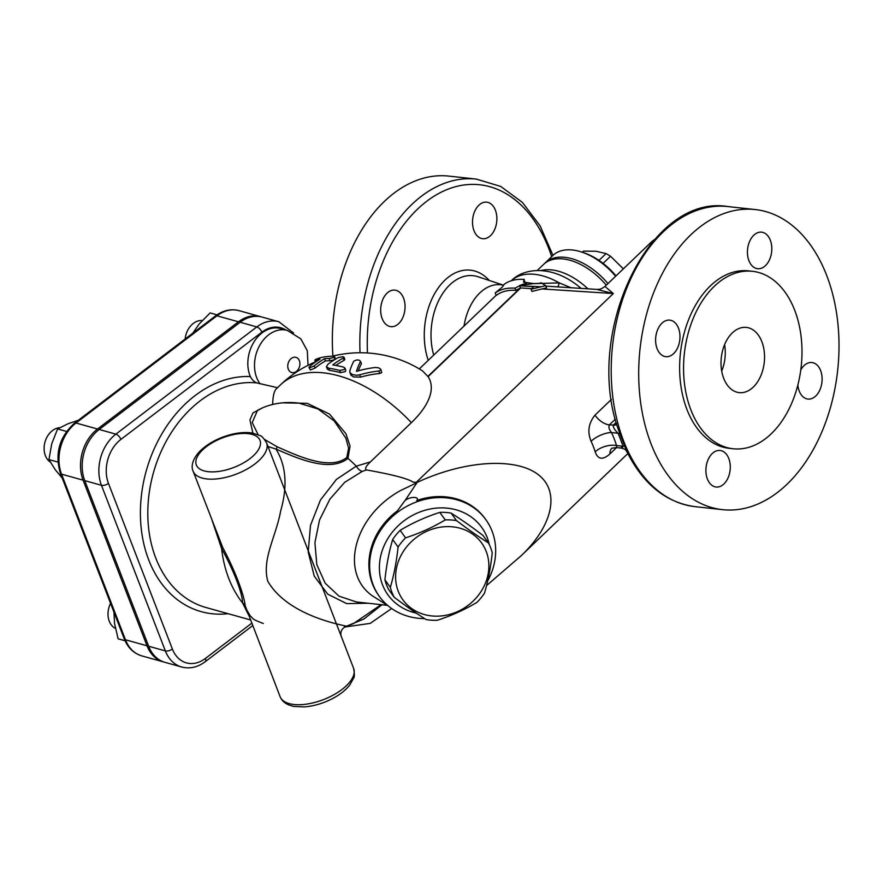 <?xml version="1.0" encoding="UTF-8"?>
<svg xmlns="http://www.w3.org/2000/svg" width="883" height="883" viewBox="0 0 883 883"><rect width="100%" height="100%" fill="white"/><g stroke="black" fill="none" stroke-linecap="round" stroke-linejoin="round"><path stroke-width="1.32" d="M387.405 605.341L356.412 601.963L338.995 596.146L325.187 583.221L316.809 564.634L314.911 542.67L319.547 519.955L329.933 499.083L344.712 482.306L362.262 471.39L366.467 469.922C392.648 474.601 408.167 478.674 413.045 482.129L416.235 482.339A68.256 40.408 -133.8 0 1 417.151 482.405C463.222 460.86 513.619 457.184 536.93 473.674C560.396 490.065 553.818 524.546 521.301 555.617L486.533 585.617M654.259 239.734A68.256 40.408 -133.8 0 0 651.08 242.295L604.976 286.456L613.332 293.553L416.235 482.339M611.433 399.392L594.987 415.142C588.52 423.211 587.217 431.919 591.091 441.268A68.256 40.408 46.2 0 1 595.164 451.842C597.89 459.568 602.813 460.264 609.943 453.906L616.555 447.582M332.383 356.202A115.507 115.507 0 0 1 422.493 370.871L428.089 376.666L520.705 287.957A15.751 9.327 46.2 0 1 520.484 287.935L515.838 290.33A63.002 37.296 -133.8 0 0 496.202 295.441L495.231 292.913A65.629 38.852 46.2 0 1 515.01 288.156L519.645 285.761A13.124 7.77 -133.8 0 0 519.789 285.772L533.74 286.677L531.058 289.238L545.727 285.651L541.124 282.77L539.259 283.388L542.085 283.388M527.637 282.748L519.811 285.386A13.124 7.77 -133.8 0 0 520.175 285.408L533.851 283.564L527.637 282.748A65.629 38.852 -133.8 0 0 523.464 282.107L524.171 279.381L524.811 282.273M557.835 286.876A15.751 1.457 101.4 0 0 559.281 282.891L534.469 283.609M464.016 326.07A48.565 31.987 -83.8 0 1 500.617 284.734L503.696 285.077M606.29 285.198A52.505 31.082 -133.8 0 0 543.597 264.392L537.195 270.518M607.968 283.586A52.505 31.082 -133.8 0 0 545.275 262.781A52.505 31.082 -133.8 0 0 544.458 263.609M545.275 262.781L552.913 255.463A52.505 31.082 46.2 0 1 581.069 251.854A52.505 31.082 46.2 0 1 615.606 276.269M616.003 275.893A49.878 29.525 -133.8 0 0 583.012 252.472L581.069 251.854M456.511 520.595C468.145 529.425 478.785 536.875 488.431 542.946L483.012 535.44C471.379 526.61 460.738 519.16 451.092 513.078L456.511 520.595A54.47 47.881 -35.8 0 0 445.231 519.899L439.8 512.383C425.595 516.985 412.372 522.968 400.142 530.33A54.47 47.881 144.2 0 0 392.67 539.513C389.094 551.566 386.511 564.999 384.922 579.811L390.341 587.327C393.917 575.263 396.5 561.831 398.09 547.019L392.67 539.513M486.235 551.489A48.565 42.693 144.2 0 0 406.842 546.599A48.565 42.693 144.2 0 0 433.652 616.091A48.565 42.693 144.2 0 0 486.235 551.489M488.431 542.946A54.47 47.881 -35.8 0 1 490.639 547.747A54.47 47.881 -35.8 0 1 492.239 552.824C490.65 567.637 488.067 581.069 484.502 593.133A54.47 47.881 -35.8 0 1 477.03 602.305C464.8 609.667 451.577 615.65 437.361 620.252A54.47 47.881 -35.8 0 1 426.081 619.557C416.434 613.486 405.794 606.025 394.16 597.206A54.47 47.881 -35.8 0 1 390.341 587.327M398.09 547.019A54.47 47.881 -35.8 0 1 405.562 537.846C419.778 533.233 433.001 527.25 445.231 519.899M451.092 513.078A54.47 47.881 144.2 0 0 439.8 512.383M384.922 579.811A54.47 47.881 144.2 0 0 388.73 589.689L394.16 597.206M416.246 613.122A57.748 50.761 -35.8 0 1 398.641 525.33A57.748 50.761 -35.8 0 1 489.27 544.601M487.637 581.014A65.629 57.682 144.2 0 0 485.871 519.701A65.629 57.682 144.2 0 0 409.602 504.877A65.629 57.682 144.2 0 0 379.436 596.5A65.629 57.682 144.2 0 0 424.602 618.619M416.964 482.681L400.661 490.484C352.262 517.008 338.476 576.411 375.716 597.946L388.023 605.738M405.75 499.535L397.394 510.871A65.629 57.682 144.2 0 0 378.697 595.484L379.436 596.5M413.045 482.129L417.052 482.571M362.262 471.39A10.497 5.85 67 0 1 356.257 466.158L336.445 479.392L320.452 500.01L310.496 525.341L308.211 551.963L314.238 576.124L327.792 594.204L346.71 603.63L368.079 603.232M344.315 626.179C358.244 626.974 290.772 620.859 267.814 581.257C261.6 559.447 276.015 536.566 280.662 510.981C287.737 486.191 286.169 465.562 275.971 449.072C294.083 456.699 329.216 473.553 347.946 458.343L350.065 446.103L345.926 433.741L329.514 414.061L307.163 403.31L282.262 402.847M381.114 604.656L353.454 623.586M341.335 636.555L353.619 668.365A39.371 18.289 158.9 0 1 323.465 699.612A39.371 18.289 158.9 0 1 280.143 696.72L245.209 605.771C243.995 594.082 234.492 569.502 222.792 547.659L193.112 471.169A39.371 18.289 -21.1 0 0 236.434 474.061A39.371 18.289 -21.1 0 0 266.578 442.825L341.335 636.555C339.944 632.04 341.566 628.597 346.202 626.257A115.507 115.507 0 0 0 353.586 623.53M268.013 446.522L275.971 449.072A5.254 2.98 -63.8 0 0 277.306 446.875L264.249 439.27M222.792 547.659A7.87 0.762 -23.9 0 1 221.611 548.597C233.542 569.999 242.439 593.012 242.604 603.001L248.62 615.032M245.209 605.771A7.87 6.876 -15.4 0 0 242.604 603.001A115.507 86.788 105.6 0 1 221.611 548.597L212.097 520.374M262.814 407.703L252.968 412.946L249.933 419.9L252.913 433.145M366.467 469.911C364.569 468.906 365.882 466.235 370.396 461.919L411.379 422.659A115.507 68.377 -133.8 0 0 280.507 384.845L276.224 388.939C274.116 391.026 272.924 396.191 272.637 404.458M308.035 365.308L307.317 350.805L300.805 338.851L287.284 330.408L280.606 328.553A31.501 23.664 -74.4 0 0 254.105 341.743A31.501 23.664 -74.4 0 0 250.319 376.533C252.108 379.856 254.249 381.975 256.732 382.891L277.516 387.714M261.843 332.185A5.254 2.461 -127.3 0 0 256.832 326.92L115.883 434.138A37.583 28.234 105.6 0 0 101.446 485.286L84.757 480.628L148.664 646.246A37.583 28.234 -74.4 0 0 164.989 662.349L181.677 667.007A37.583 28.234 105.6 0 1 165.353 650.903A5.254 2.439 -21.1 0 0 172.373 649.027L108.466 483.398A32.329 24.294 -74.4 0 1 120.894 439.403L261.843 332.185A32.329 24.294 -74.4 0 1 285.871 330.021M164.161 662.095A37.583 28.234 -74.4 0 1 163.322 661.886A37.583 28.234 -74.4 0 1 146.997 645.782L83.09 480.164A37.583 28.234 -74.4 0 1 97.527 429.017L238.476 321.798A37.583 28.234 -74.4 0 1 260.551 316.644A37.583 28.234 -74.4 0 1 261.379 316.898M552.979 255.397L540.12 225.871L522.394 202.406L500.727 186.434L476.379 179.106L448.884 176.103A150.938 99.404 96.2 0 0 332.692 352.527A150.938 99.404 96.2 0 0 332.924 356.07M84.757 480.628A37.583 28.234 -74.4 0 1 99.194 429.48L240.143 322.262A37.583 28.234 -74.4 0 1 262.218 317.107L278.896 321.765A37.583 28.234 105.6 0 0 256.832 326.92L240.143 322.262M370.396 461.919L356.257 466.158A115.507 68.377 -133.8 0 0 347.946 458.343A5.254 3.157 37.8 0 1 346.864 457.405C329.646 471.522 294.999 454.546 277.306 446.875M545.727 285.651L546.577 287.847L531.897 291.412L531.058 289.238M531.665 288.664L520.705 287.957M411.379 422.659A98.289 42.958 -22.9 0 0 428.089 376.666M616.091 422.516L613.453 425.043A7.87 4.658 -133.8 0 0 616.312 424.293M627.051 452.019L624.822 446.489A7.87 2.947 -26.5 0 0 623.144 446.279C621.908 448.498 621.367 448.741 621.544 446.997M722.471 509.646A150.938 99.404 -83.8 0 1 648.718 437.416A150.938 99.404 -83.8 0 1 658.63 281.037A150.938 99.404 -83.8 0 1 755.23 209.547A150.938 99.404 -83.8 0 1 826.698 275.452A150.938 99.404 -83.8 0 1 820.55 434.922A150.938 99.404 -83.8 0 1 722.471 509.646L694.987 506.643C666.091 502.615 643.442 484.403 627.04 451.997C625.55 450.584 627.04 449.624 621.411 448.111L616.588 447.582L616.533 445.562A84.006 49.735 -133.8 0 0 611.511 432.549C609.115 429.579 608.387 427.03 609.347 424.889A15.751 9.327 46.2 0 1 594.987 415.142M616.511 424.061A7.87 4.845 44.8 0 1 616.257 424.348A7.87 4.845 44.8 0 1 613.177 425.308C613.221 427.615 614.866 430.264 618.133 433.266A7.87 4.305 164.9 0 1 620.032 434.083L616.974 425.683C585.33 328.531 651.025 193.686 727.735 206.545A150.938 99.404 -83.8 0 0 631.135 278.035A150.938 99.404 -83.8 0 0 621.224 434.414A150.938 99.404 -83.8 0 0 694.987 506.643M624.822 446.489L620.032 434.083M361.456 363.796L360.573 361.5C359.271 359.58 357.041 359.447 353.873 361.103A114.569 37.406 79.3 0 0 349.8 370.981L349.966 372.648L352.405 374.569L356.401 375.286L359.712 374.834A113.885 97.163 -52 0 1 378.851 371.026L380.661 370.286L380.639 369.116L378.851 367.913L375.595 367.471A115.485 98.532 128 0 0 356.489 371.357A112.715 36.799 -100.7 0 1 360.573 361.5L361.456 363.796A109.967 35.905 79.3 0 0 358.299 370.838M380.794 369.403L381.754 372.549L379.8 373.487A111.159 94.834 128 0 0 360.606 377.14L353.465 376.909L350.959 375.109L349.867 372.416M320.021 357.803C315.728 359.26 314.282 360.021 315.661 360.076A115.463 68.355 46.2 0 1 320.043 359.226A115.375 75.982 96.2 0 0 309.723 366.379L308.973 367.427L309.922 367.758L314.227 365.882A116.622 76.799 -83.8 0 1 324.536 358.697A115.463 68.355 46.2 0 1 329.171 358.498C333.664 357.681 335.11 356.909 333.498 356.18A113.852 67.406 -133.8 0 0 320.021 357.803M315.518 362.041L314.778 360.132L315.661 360.076L316.235 361.566M335.385 358.719L334.458 356.379L333.498 356.18M324.536 358.697L325.408 360.948A113.962 75.055 96.2 0 0 315.076 368.079L310.386 369.977L308.995 367.505M334.381 358.454C335.981 359.16 334.525 359.922 330.032 360.739A112.781 66.766 -133.8 0 0 325.408 360.948M338.288 357.571A118.101 77.77 96.2 0 0 327.836 364.381L326.423 366.688L328.785 368.211A118.013 69.867 46.2 0 1 339.712 370.441L344.204 369.58L344.922 368.056L343.686 367.173A117.538 69.58 -133.8 0 0 332.759 364.944A118.057 77.748 -83.8 0 1 343.211 358.134L344.028 357.251L343.001 356.699L338.288 357.571M344.006 357.185L344.878 359.425L344.072 360.374A115.441 76.026 96.2 0 0 335.871 365.452M344.933 368.09L345.805 370.352L345.242 371.644L340.562 372.637A115.386 68.311 -133.8 0 0 329.624 370.385L327.361 369.193L326.489 366.931M258.09 434.668A5.254 4.316 129.8 0 0 258.112 434.624L252.218 422.615L257.483 410.363M257.428 410.385L262.483 407.847C273.631 403.112 285.794 401.533 298.984 403.112L317.935 408.939L334.282 420.992L345.882 438.211L348.597 448.123L346.864 457.405M347.372 625.859L363.873 619.027L381.986 604.756M524.171 279.381A65.629 38.852 -133.8 0 0 504.392 284.138L502.449 286.92L495.231 292.913M539.259 283.388L533.851 283.564M515.01 288.156L515.838 290.33M519.645 285.761L520.484 287.935M545.915 286.125L596.665 289.392L613.332 293.553L541.643 288.918M473.994 230.673A18.377 12.097 -83.8 0 1 474.745 211.258A18.377 12.097 -83.8 0 1 486.688 202.163A18.377 12.097 -83.8 0 1 496.721 221.743A18.377 12.097 -83.8 0 1 482.692 238.697A18.377 12.097 -83.8 0 1 473.994 230.673M398.719 323.564A18.377 12.097 -83.8 0 1 390.871 326.655A18.377 12.097 -83.8 0 1 380.838 307.074A18.377 12.097 -83.8 0 1 394.856 290.121A18.377 12.097 -83.8 0 1 404.889 303.664A18.377 12.097 -83.8 0 1 398.719 323.564M800.771 369.999A18.377 12.097 -83.8 0 1 811.907 362.527A18.377 12.097 -83.8 0 1 821.941 376.07A18.377 12.097 -83.8 0 1 815.771 395.97A18.377 12.097 -83.8 0 1 807.923 399.061A18.377 12.097 -83.8 0 1 797.846 385.021M707.393 478.994A18.377 12.097 -83.8 0 1 708.144 459.579A18.377 12.097 -83.8 0 1 720.087 450.485A18.377 12.097 -83.8 0 1 730.12 470.054A18.377 12.097 -83.8 0 1 716.091 487.008A18.377 12.097 -83.8 0 1 707.393 478.994M661.93 323.211A18.377 12.097 -83.8 0 1 669.789 320.132A18.377 12.097 -83.8 0 1 679.822 339.712A18.377 12.097 -83.8 0 1 665.793 356.666A18.377 12.097 -83.8 0 1 655.771 343.123A18.377 12.097 -83.8 0 1 661.93 323.211M770.318 240.198A18.377 12.097 -83.8 0 1 769.568 259.613A18.377 12.097 -83.8 0 1 757.625 268.708A18.377 12.097 -83.8 0 1 747.592 249.127A18.377 12.097 -83.8 0 1 761.61 232.174A18.377 12.097 -83.8 0 1 770.318 240.198M694.038 417.107A89.249 58.775 96.2 0 0 733.089 448.752A89.249 58.775 96.2 0 0 801.212 366.401A89.249 58.775 96.2 0 0 752.471 271.302A89.249 58.775 96.2 0 0 692.769 319.503A89.249 58.775 96.2 0 0 694.038 417.107M733.1 448.752L729.17 448.321A89.249 58.775 -83.8 0 1 690.109 416.677A89.249 58.775 -83.8 0 1 688.839 319.072A89.249 58.775 -83.8 0 1 748.541 270.871L752.471 271.302M724.59 344.657A32.814 21.611 -83.8 0 1 721.698 371.103M761.874 341.732A32.814 21.611 -83.8 0 1 760.539 376.401A32.814 21.611 -83.8 0 1 739.214 392.637A32.814 21.611 -83.8 0 1 721.301 357.67A32.814 21.611 -83.8 0 1 746.345 327.405A32.814 21.611 -83.8 0 1 761.874 341.732M595.164 451.842A15.751 8.256 163.1 0 1 616.533 445.562L623.144 446.279L618.133 433.266L611.511 432.549A15.751 6.313 -25 0 0 591.091 441.268M623.354 268.851L610.528 256.236L603.078 263.366M400.142 530.33L405.562 537.846M485.871 519.701L485.142 518.685A65.629 57.682 144.2 0 0 416.798 500.54C420.021 496.632 410.474 496.224 405.142 500.407L405.97 499.855M417.151 482.405L405.142 500.407M570.959 287.726L559.281 282.891A63.002 37.296 46.2 0 0 511.334 280.75M582.096 252.185L583.63 251.125L582.416 252.284M598.961 260.386L606.08 253.576L595.992 251.258L583.63 251.125M606.08 253.576L610.528 256.236M110.563 603.354A18.377 13.808 105.6 0 0 109.271 621.235A18.377 13.808 105.6 0 0 115.375 628.376M59.691 427.714A18.377 13.808 105.6 0 0 52.428 430.606A18.377 13.808 105.6 0 0 44.15 446.897A18.377 13.808 105.6 0 0 50.265 462.052M113.962 612.162L114.547 623.475L118.112 638.806L125.077 640.804M78.278 420.297L68.157 423.697L57.605 428.95L51.711 443.829L48.951 459.579L55.188 469.635L62.207 478.056M57.892 462.074L48.951 459.579M125.055 640.738L118.112 638.806M66.534 431.434L57.605 428.95M202.207 320.518A18.377 13.808 105.6 0 0 185.154 338.995M217.008 314.834L210.132 312.924L199.072 324.105L192.803 333.178M519.999 288.178L427.902 376.39M433.708 355.098A54.58 35.938 -83.8 0 1 440.573 296.975A54.58 35.938 -83.8 0 1 478.1 276.765L502.857 284.977M489.303 280.485A59.757 39.36 96.2 0 0 439.502 286.247A59.757 39.36 96.2 0 0 428.222 360.352M587.935 288.829A52.505 31.082 -133.8 0 0 540.882 270.562M581.157 288.388A56.004 33.157 -133.8 0 0 561.456 275.739A56.004 33.157 -133.8 0 0 560.948 275.507M250.507 619.932L205.949 607.504A115.507 86.788 -74.4 0 1 151.512 480.319A115.507 86.788 -74.4 0 1 256.732 382.891M250.319 376.533A120.75 90.728 105.6 0 0 141.07 498.774A120.75 90.728 105.6 0 0 228.101 613.685M251.765 623.188L205.419 658.442A32.329 24.294 -74.4 0 1 172.373 649.027M108.466 483.398A5.254 2.439 -21.1 0 1 101.446 485.286L165.353 650.903L148.664 646.246M146.997 645.782L125.463 639.778L61.556 474.16A5.254 2.439 158.9 0 1 60.353 473.244L124.26 638.862C127.759 647.669 133.598 653.343 141.799 655.881A37.583 28.234 -74.4 0 1 125.463 639.778A5.254 2.439 158.9 0 1 124.26 638.862M83.09 480.164L61.556 474.16A37.583 28.234 -74.4 0 1 76.004 423.012A5.254 2.461 -127.3 0 0 74.492 423.178C59.371 436.897 54.658 453.586 60.353 473.244M476.379 179.106A150.938 99.404 96.2 0 0 360.043 352.759M287.284 330.408A31.501 23.664 105.6 0 0 261.037 343.211A31.501 23.664 105.6 0 0 256.666 377.593A31.501 23.664 105.6 0 0 260.066 383.818M613.453 425.043L609.347 424.889L615.252 419.237M378.851 371.026L379.8 373.487M359.712 374.834L360.606 377.14M314.227 365.882L315.076 368.079M329.171 358.498L330.032 360.739M343.211 358.134L344.072 360.374M328.785 368.211L329.624 370.385M339.712 370.441L340.562 372.637M202.648 449.877A34.128 15.85 158.9 0 1 258.134 437.582A34.128 15.85 158.9 0 1 223.741 470.529A34.128 15.85 158.9 0 1 202.648 449.877M519.811 285.386L519.149 286.026M519.789 285.772L540.804 286.743M367.483 352.979A145.695 95.949 -83.8 0 1 439.866 192.88A145.695 95.949 -83.8 0 1 551.654 256.666M609.943 453.906A15.751 9.327 46.2 0 1 611.632 448.432M215.441 315.959A5.254 2.461 52.7 0 1 216.942 315.794A37.583 28.234 -74.4 0 1 239.017 310.65C230.794 308.597 222.935 310.363 215.441 315.959L74.492 423.178M97.527 429.017L76.004 423.012L216.942 315.794L238.476 321.798M99.194 429.48L115.883 434.138A5.254 2.461 52.7 0 1 120.894 439.403M252.704 625.606L205.253 661.687A5.254 2.461 -127.3 0 0 205.419 658.442M288.299 369.149A7.87 5.916 -74.4 0 1 294.436 357.207A7.87 5.916 -74.4 0 1 298.785 368.476A7.87 5.916 -74.4 0 1 288.299 369.149M521.301 555.617L627.835 453.575M419.304 368.906L496.147 295.297M616.687 423.674L616.257 424.348M391.644 608.508L370.264 623.376L344.48 627.062M263.277 623.486C250.331 618.619 253.598 618.475 250.364 616.047L246.478 609.491M266.578 442.825C263.542 438.001 261.357 435.595 259.999 435.595L252.439 433.056C246.357 432.063 239.547 432.46 231.986 434.27C219.392 437.438 208.962 442.825 200.684 450.418C190.96 460.142 191.445 468.078 193.112 471.169M353.619 668.365C354.602 673.983 354.602 677.239 353.597 678.144L349.701 685.098C345.86 689.921 340.54 694.204 333.73 697.945C324.16 703.089 314.403 706.08 304.458 706.897L294.094 706.444C286.82 705.02 282.174 701.786 280.143 696.72M315.452 361.864A115.507 115.507 0 0 0 280.507 384.845M616.588 447.582L611.842 448.222M755.23 209.547L727.735 206.545M561.456 275.739C540.727 266.567 521.158 270.441 511.202 280.871M596.665 289.392L596.665 289.392C600.407 289.326 600.716 289.37 604.976 286.456M163.322 661.886L141.799 655.881M260.551 316.644L239.017 310.65M293.542 333.001L278.896 321.765M205.253 661.687C197.77 667.283 189.911 669.049 181.677 667.007"/></g></svg>

